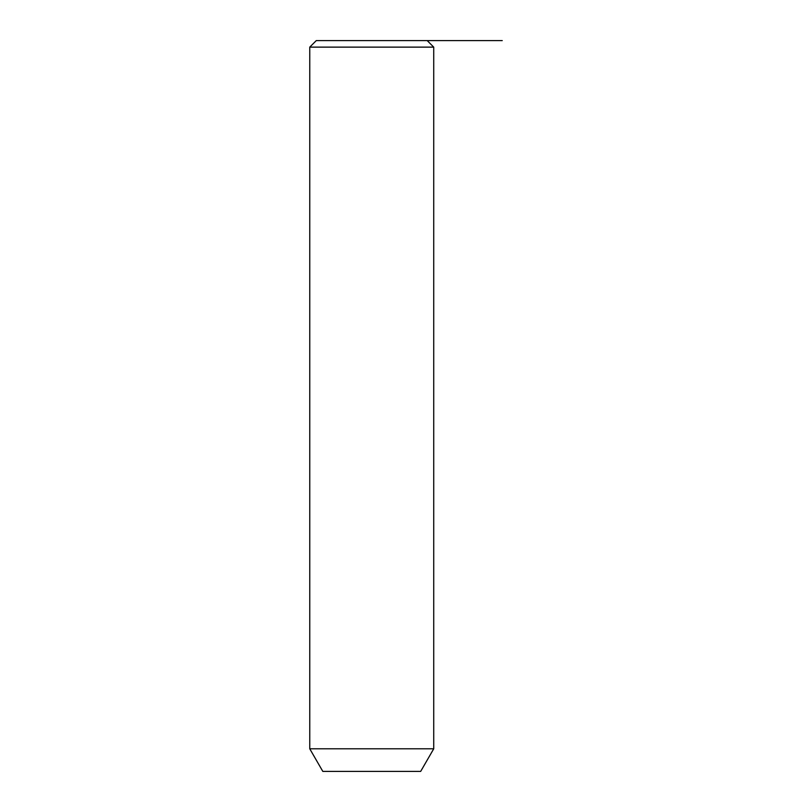 <?xml version="1.0" encoding="UTF-8"?>
<svg xmlns="http://www.w3.org/2000/svg" width="812" height="812" viewBox="0 0 812 812"><rect width="100%" height="100%" fill="white"/><g stroke="black" fill="none" stroke-linecap="round" stroke-linejoin="round"><path stroke-width="1.22" d="M316.284 40.6L427.203 40.6L433.73 47.126L309.758 47.126L316.284 40.6M433.73 748.796L420.677 771.4L322.811 771.4L309.758 748.796L433.73 748.796L433.73 47.126M391.546 40.6L502.242 40.6M309.758 748.796L309.758 47.126"/></g></svg>

